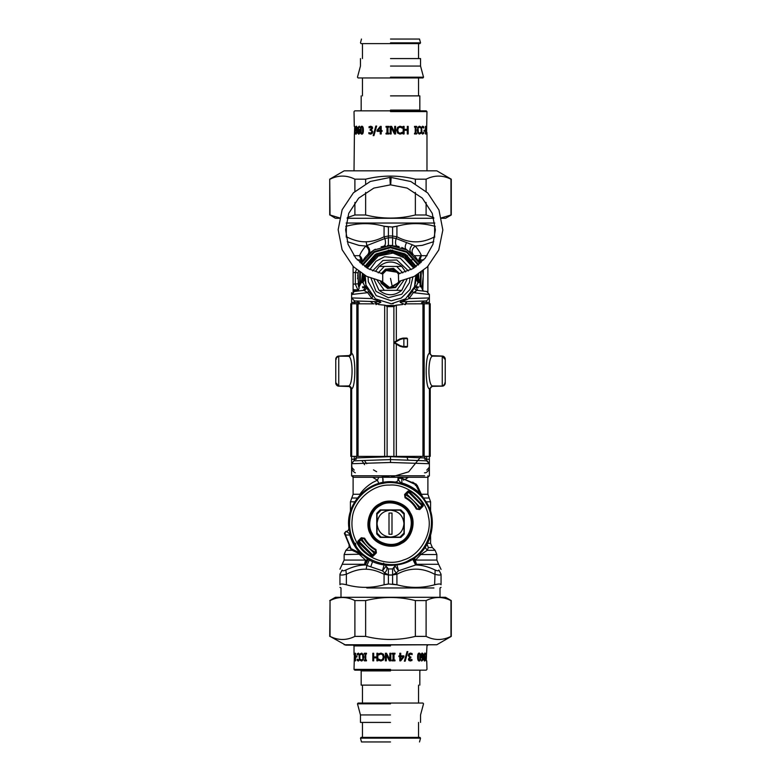 <?xml version="1.0" encoding="UTF-8"?>
<svg xmlns="http://www.w3.org/2000/svg" width="781" height="781" viewBox="0 0 781 781"><rect width="100%" height="100%" fill="white"/><g stroke="black" fill="none" stroke-linecap="round" stroke-linejoin="round"><path stroke-width="1.17" d="M361.847 460.556L364.61 464.705M380.689 475.795L390.5 477.289L408.658 471.822L421.135 456.387M424.513 472.808L425.684 472.808C428.193 471.48 429.423 469.606 429.384 467.165L426.758 470.142M355.316 472.808C352.807 471.48 351.577 469.606 351.616 467.165L354.242 470.142M424.903 456.377L424.903 457.939L390.5 456.68L390.5 462.479L351.616 463.729L352.036 468.698M390.5 456.68L356.097 457.939L351.616 463.729L353.861 460.839L351.616 463.729L351.616 456.358M424.903 457.939L427.139 460.839L390.5 459.579L353.861 460.839M418.294 287.789L415.756 287.447L414.613 286.451C414.223 288.492 415.043 289.8 417.093 290.337L413.305 292.67L409.059 298.576L408.385 296.458L412.475 291.167L413.305 292.67L429.384 294.486L429.384 297.922L426.494 300.919L401.454 301.788L400.145 302.354L405.007 304.61L406.286 301.622M429.384 303.78L429.384 297.922L409.059 298.576L400.145 302.354M402.879 300.587L403.396 301.036M401.239 301.427L400.477 301.769M403.836 300.031L403.308 300.343M402.283 255.846L413.764 268.117L406.921 258.97L393.068 253.083L378.307 256.07L367.236 268.117M365.225 275.595L365.977 285.094L375.427 298.859L391.379 303.789L405.593 298.84L414.526 286.715L415.775 275.595L417.591 280.135L415.902 277.343M364.405 275.127L363.409 280.135L363.409 276.24L365.225 275.664L363.409 280.135L365.137 276.65M361.398 281.99L362.257 278.378L360.861 282.615L363.409 280.135L363.009 282.615L365.078 278.378L365.225 281.17M365.283 281.609L365.693 283.972M365.977 285.094L366.377 286.422C366.777 288.492 365.957 289.8 363.907 290.337L354.242 291.518L351.616 294.486L351.616 297.922L354.506 300.919L380.015 301.759L371.941 298.576L367.695 292.67L363.907 290.337L360.422 290.757M351.616 302.393L354.242 302.393L354.506 300.919L351.616 297.922L351.616 303.78L351.616 297.922L371.941 298.576L372.615 296.458L368.515 291.147L367.695 292.67L351.616 294.486L354.242 291.518L351.616 294.486M368.007 290.229L366.377 286.422L363.204 290.415M380.425 301.72L379.507 301.31M390.842 303.799L393.273 303.653M414.135 287.75L413.071 290.093M414.975 285.25L417.796 290.415L417.093 290.337C415.043 289.8 414.223 288.492 414.623 286.422L415.101 284.801M415.365 283.698L415.863 280.164M415.922 278.524L417.991 282.615L417.591 280.135L420.139 282.615L418.743 278.378L418.567 273.936L418.889 279.627M415.922 278.221L415.912 277.616M359.816 301.105L374.714 301.622L375.993 304.61L380.855 302.354L380.015 301.759M354.506 300.919L356.224 300.978M336.338 383.198L338.651 386.165L349.136 386.361M351.616 459.257L354.242 459.257L354.242 456.377M354.506 460.741L354.242 459.257L356.361 459.189M385.482 305.517L395.518 305.517M380.855 302.354L379.546 301.788M390.5 462.479L429.384 463.729L427.139 460.839M424.639 459.189L429.384 459.257L429.384 463.729L426.494 460.741L426.758 456.377M415.775 275.664L416.654 275.566L416.566 276.855M350.776 303.78L374.187 303.858L350.776 303.78L350.776 353.139L351.557 353.158C351.362 354.964 350.366 355.96 348.57 356.156L338.749 356.156L348.677 356.263C353.197 357.688 353.197 384.574 348.677 385.951L338.749 386.058C336.953 385.873 335.947 384.877 335.762 383.071L335.82 383.774M338.241 386.126L349.615 386.546M337.636 385.843L338.642 386.165M364.434 276.855L365.157 276.318M335.762 383.051L335.762 359.035L336.338 359.016M337.636 356.37L338.651 356.048L335.82 358.44M349.693 356.087L348.726 355.697L349.546 355.55L338.651 356.048M363.019 280.496L363.409 276.24M361.388 282.068L362.433 273.936L362.091 279.071M360.861 282.615L363.009 282.615L365.098 286.842L366.016 285.231M362.491 286.842L365.098 286.842L365.244 287.447L362.706 287.789M366.377 286.422L366.309 288.501M418.509 286.842L415.902 286.842L417.991 282.615L420.139 282.615M426.358 291.469L424.532 291.245C423.419 291.293 422.541 290.307 421.906 288.277L418.899 279.266M415.843 276.318L417.591 280.135L417.591 276.24L418.743 278.378M416.595 275.127L417.591 276.24M417.981 280.496L417.757 274.443M426.758 303.78L426.758 302.393L429.384 302.393L429.384 297.922L426.494 300.919L426.758 302.393L421.545 302.579M420.578 290.757L417.796 290.415M426.758 291.518L429.384 294.486L426.758 291.518L417.093 290.337M430.224 303.78L406.813 303.858L430.224 303.78L430.224 353.139C430.409 354.945 431.415 355.941 433.221 356.126L442.251 356.126C444.047 356.341 445.053 357.337 445.238 359.143L445.18 358.44M444.662 359.016L442.349 356.048L431.385 355.667M442.759 356.087L443.364 356.37M443.364 385.843L442.349 386.165L445.18 383.774M442.759 386.126L431.864 386.361M444.662 383.198L445.238 383.178L445.141 383.93L445.238 383.178M429.384 459.257L429.384 456.358M335.762 383.188L335.859 383.93L335.762 383.188M337.177 385.716L338.007 386.068M335.762 359.143C335.947 357.337 336.953 356.341 338.749 356.156C336.953 356.321 335.947 357.317 335.762 359.123L335.762 359.026M337.177 356.497L338.007 356.146M362.257 278.378L363.243 274.443M361.398 282.058L359.094 286.842L359.094 288.277C358.459 290.307 357.581 291.293 356.468 291.245L354.642 291.469M419.602 281.99L418.909 279.071M443.823 356.497L442.993 356.146M442.378 356.048L432.274 355.697M443.823 385.716L442.993 386.068M431.346 386.693L432.274 386.517M429.384 463.729L429.384 467.165M351.616 462.479L351.616 475.795L424.63 475.795M416.293 266.467L404.909 253.884L390.5 249.969L376.091 253.884L364.707 266.467L375.192 254.44L390.5 249.969L405.808 254.44L416.293 266.458M377.867 303.838L374.119 301.603M362.15 280.35L362.081 278.583M376.091 253.884L390.5 249.969L404.909 253.884M416.361 290.151L414.955 292.855M421.906 288.189L423.282 275.566L422.589 271.105M419.914 263.636L407.35 250.125L390.5 245.478L373.65 250.125L361.086 263.636M358.411 271.105L357.718 275.566L358.987 287.828M422.238 287.066L422.56 285.787M419.133 262.172L418.762 261.537M418.665 261.371L415.346 256.812M414.945 256.353L413.998 255.348M421.125 262.543L420.002 259.917L419.456 262.758C418.323 260.112 418.967 257.759 421.389 255.69C420.5 253.064 418.45 249.842 415.219 246.035C411.87 248.924 411.206 251.775 413.227 254.586L406.276 249.51L401.795 247.479M413.227 254.586L411.001 252.644C409.264 250.594 409.722 247.987 412.378 244.824L396.104 238.527C395.098 242.676 395.42 245.214 397.07 246.142L387.298 245.634M399.169 246.64L397.07 246.142M385.453 245.869L381.108 246.845M375.31 249.198L369.403 253.132M369.228 253.278L366.396 255.983M365.918 256.51L364.844 257.779M364.493 258.228L361.544 262.758C362.677 260.112 362.033 257.759 359.611 255.69C360.5 253.064 362.55 249.842 365.781 246.035C369.13 248.924 369.794 251.775 367.773 254.586L368.622 253.805C370.516 251.336 369.94 248.592 366.885 245.566L365.781 246.035L359.055 245.41L347.242 241.651M357.6 277.938L357.6 278.7M358.128 290.473L355.355 284.313L355.355 272.452L358.049 272.95L358.372 285.455M358.694 286.812L358.342 285.329M402.791 272.901L396.67 266.419L379.205 266.419L375.827 270.939M374.079 279.461L378.853 290.005M401.795 290.347L379.205 290.347C386.732 296.204 394.268 296.204 401.795 290.347L406.921 279.461M405.651 271.983L401.795 266.419L396.67 266.419M379.205 266.419C386.732 260.561 394.268 260.561 401.795 266.419M351.616 475.795L353.11 477.289L427.89 477.289L429.384 475.795L429.384 462.479M390.5 537.113C398.613 536.264 403.103 531.773 403.962 523.66L403.962 514.201L399.96 510.198L390.5 510.198C382.387 511.047 377.897 515.538 377.038 523.66C377.897 531.773 382.387 536.264 390.5 537.113L381.04 537.113L377.038 533.111L377.038 514.201L381.04 510.198L390.5 510.198C398.613 511.047 403.103 515.538 403.962 523.66L403.962 533.111L399.96 537.113L390.5 537.113M391.994 534.253L391.994 513.058L389.006 513.058L389.006 534.253L391.994 534.253M399.774 478.177L400.848 477.699L417.2 485.362L422.677 497.116L420.022 493.416L415.736 484.708L416.117 484.113L400.077 477.533L398.281 478.997L400.077 477.533L398.281 478.997L399.774 478.177L401.825 478.646L401.883 482.961C400.37 482.717 399.169 481.418 398.281 479.075C398.046 481.047 396.943 482.033 394.971 482.053L394.971 482.023C369.491 478.392 345.231 502.642 348.863 528.122C348.843 530.104 347.857 531.207 345.885 531.431M417.2 485.362L412.729 482.121M422.072 504.77L410.22 492.596M410.533 490.78C415.834 494.041 420.119 498.317 423.37 503.628L423.068 506.195L419.7 509.563L416.39 509.105C413.647 504.292 409.869 500.504 405.046 497.761L404.597 494.461L407.965 491.093L410.533 490.78L410.415 492.723L409.381 492.079L410.415 492.723L408.512 492.616L408.385 491.513L410.22 491.288C415.443 494.5 419.661 498.717 422.863 503.93L422.648 505.766L421.545 505.639L421.945 504.546L422.658 505.785L421.965 504.594M358.928 542.541L359.563 543.566L358.928 542.541M371.619 555.232L359.563 543.566L358.342 541.526L359.455 541.672L359.055 542.766M419.719 490.771L422.238 496.179L427.246 503.579C437.077 519.101 432 545.284 417.083 556.013C403.67 568.558 376.998 568.461 363.682 555.818L360.763 552.684L360.266 553.173L351.548 548.887L350.962 549.268L352.211 550.351L363.956 555.838L360.266 553.173C355.257 548.008 351.772 541.965 349.8 535.044L345.495 534.985L351.635 550.009M360.763 552.684C355.843 547.608 352.416 541.663 350.474 534.858L349.8 535.044C349.556 533.53 348.258 532.33 345.924 531.431L344.372 533.238L350.962 549.268L348.961 545.88M345.017 532.935L344.538 534.009L345.495 534.985L345.017 532.935L345.924 531.431C347.887 531.207 348.882 530.104 348.892 528.122L348.863 528.122M409.527 513.263C405.241 503.374 389.055 498.629 380.103 504.624C370.223 508.919 365.479 525.105 371.473 534.058C375.759 543.937 391.945 548.682 400.897 542.688C410.777 538.392 415.521 522.206 409.527 513.263M380.181 509.895L400.819 509.895L404.255 513.332L404.255 533.979L400.819 537.416L380.181 537.416L376.745 533.979L376.745 513.332L380.181 509.895M422.677 497.116L419.534 493.924C414.447 488.994 408.502 485.567 401.698 483.634L394.971 482.053M350.474 534.858L348.892 528.122M364.561 556.209L363.682 555.818M398.281 479.075L398.281 479.046C398.046 481.008 396.943 482.004 394.971 482.023M401.698 483.634L401.883 482.961C408.805 484.933 414.848 488.418 420.022 493.416L419.534 493.924M373.035 556.218L370.467 556.531C365.166 553.27 360.881 548.994 357.63 543.693L357.932 541.116L361.3 537.748L364.61 538.207C367.353 543.029 371.131 546.807 375.954 549.551L376.403 552.85L373.035 556.218L370.78 556.023L370.584 554.598L372.488 554.695L375.759 552.46L375.446 550.107C370.624 547.325 366.826 543.537 364.053 538.714L361.691 538.402L359.455 541.672M421.545 505.639L419.377 508.841C416.156 502.691 411.47 498.005 405.31 494.783L408.512 492.616M359.035 542.717L358.342 541.526L361.73 538.177L364.083 538.5C366.885 543.41 370.741 547.276 375.661 550.068L375.759 552.46M421.945 504.546L421.437 503.745L423.37 503.628M357.63 543.693L357.932 541.116M364.61 538.207L364.053 538.714M375.954 549.551L375.446 550.107M376.403 552.85L375.983 552.431L372.615 555.799L372.488 554.695M370.467 556.531L370.78 556.023C365.557 552.811 361.339 548.594 358.137 543.381L359.563 543.566M361.3 537.748L361.691 538.402M423.068 506.195L422.648 505.766L419.27 509.134L416.917 508.812C414.115 503.901 410.259 500.035 405.339 497.243L405.017 494.881L405.554 497.204C410.376 499.986 414.174 503.784 416.947 508.597L419.7 509.563M405.046 497.761L405.554 497.204M404.597 494.461L405.017 494.881L408.385 491.513L407.965 491.093M416.39 509.105L416.947 508.597M344.528 533.97L345.837 531.431M357.61 552.88L352.211 550.351M416.38 484.318L415.297 485.372M405.69 479.056L408.395 477.289M422.804 290.405L423.37 270.49M420.481 507.718L406.432 493.68M360.519 539.593L374.568 553.631M361.623 538.47C364.844 544.621 369.53 549.316 375.69 552.528M358.791 541.106L373.045 555.369M421.74 505.375L408.775 492.42M383.549 563.13L388.411 568.939L392.589 568.939L394.981 565.932L398.495 570.813L415.629 564.985L416.439 564.292L414.623 557.888M441.05 569.417L438.619 564.292L416.439 564.292L413.53 558.63M396.787 564.36L398.495 570.813L396.348 572.951C394.229 570.677 393.526 568.939 394.259 567.748L394.415 567.533M394.952 566.215L395.381 565.249M353.11 266.389L353.11 290.61L357.376 290.981M384.213 564.36L382.505 570.813L384.652 572.951C386.771 570.677 387.474 568.939 386.741 567.748L386.644 567.621M385.619 565.249L386.048 566.215L382.505 570.813L370.77 566.821L372.586 561.51M392.589 250.916L392.589 250.037M412.378 244.824L415.219 246.035L422.277 245.351L433.758 241.651M438.619 564.292L436.862 560.065L415.492 560.065L420.764 554.549L427.246 550.322L428.33 547.54L426.748 543.312M412.71 559.157L415.629 564.985C421.623 564.995 428.125 566.674 435.144 570.013C437.467 571.077 438.707 571.077 438.873 570.013C439.439 563.228 439.439 563.228 438.873 570.013L441.05 574.24C441.05 567.455 441.05 567.455 441.05 574.24L441.05 584.774C440.884 583.739 438.746 583.739 434.626 584.774C422.062 588.249 409.488 588.249 396.924 584.774L388.411 583.954L388.411 574.962L384.076 574.24L384.076 584.774C371.512 588.22 358.938 588.22 346.373 584.774C342.254 583.739 340.116 583.739 339.95 584.774C339.95 588.22 339.95 588.22 339.95 584.774C339.95 588.22 339.95 588.22 339.95 584.774L339.95 574.24L339.95 584.774M396.104 238.527L392.589 237.844L392.589 236.047L396.924 236.77L396.104 238.527M427.246 550.322L435.115 550.322L427.246 550.322L425.108 547.237M436.862 560.065L436.862 554.549L420.764 554.549L420.11 553.27M385.912 565.278L386.107 566.518M402.215 477.289L403.611 480.178M398.242 477.494L397.978 480.344L398.037 478.128M398.046 478.099L398.232 477.523M392.589 574.787L396.348 572.951L396.924 574.24C409.488 567.455 422.062 567.455 434.626 574.24C438.766 575.314 440.904 575.314 441.05 574.24M392.589 568.939L392.589 574.962L396.924 574.24L396.924 584.774L392.589 584.071M357.796 552.958L365.508 560.065L364.561 564.292L366.865 565.483L366.133 569.222C371.512 569.271 377.496 570.95 384.076 574.24L384.652 572.951L388.411 574.787M388.411 568.939L388.411 574.962L392.589 574.962L392.589 583.954M388.411 236.047L388.411 237.844L384.896 238.527L366.885 245.566L366.133 241.788C371.512 241.739 377.496 240.06 384.076 236.77L388.411 236.047M392.589 226.939L396.924 226.236L392.589 227.056L384.076 226.236L384.076 236.77L384.896 238.527C385.902 242.676 385.58 245.214 383.93 246.142M388.411 227.056L388.411 245.449L392.589 245.449L388.411 245.546M392.589 227.056L392.589 245.546M353.11 272.579L355.355 272.452L356.439 269.494M353.11 267.073L353.764 267.043M353.11 289.692L358.567 289.966M369.423 559.84L366.865 565.483L370.77 566.821M435.144 570.013L434.626 584.774M388.411 584.071L384.076 584.774L388.411 583.954M368.29 559.157L365.371 564.985C359.377 564.995 352.875 566.674 345.856 570.013C343.533 571.087 342.293 571.087 342.127 570.013C341.561 563.228 341.561 563.228 342.127 570.013L339.95 574.24C339.95 567.455 339.95 567.455 339.95 574.24C340.096 575.314 342.234 575.314 346.373 574.24L346.373 584.774M366.767 587.966L433.943 587.966L366.767 587.966M435.242 226.392L434.626 226.236C422.062 222.761 409.488 222.761 396.924 226.236L396.924 236.77C409.488 243.555 422.062 243.555 434.626 236.77L434.753 237.131M388.411 226.939L384.076 226.236C371.512 222.8 358.938 222.8 346.373 226.236L345.758 226.392M346.139 223.044L434.861 223.044M382.71 477.386L382.963 482.463L382.69 477.357M358.049 283.815L353.11 284.177M378.824 483.439L377.389 480.178L378.785 477.289M346.373 226.236L346.247 237.131M355.999 546.827L355.492 543.176M339.95 569.203L344.138 560.065L344.138 554.549L360.451 554.198M342.381 564.292L364.561 564.292L367.47 558.63M345.856 570.013L346.373 574.24C353.627 570.608 360.207 568.939 366.133 569.222M441.05 584.774C441.05 588.22 441.05 588.22 441.05 584.774C441.05 588.22 441.05 588.22 441.05 584.774M353.588 586.346L354.545 586.502M357.288 259.917L360.998 259.917L361.544 262.758M372.576 477.269L377.389 480.178L372.576 482.551C367.08 485.997 362.862 489.902 359.924 494.256L360.129 494.832M388.411 250.916L388.411 250.037M353.891 255.69L359.611 255.69L360.998 259.917L359.875 262.543M338.749 356.156L338.749 386.058L348.57 386.058C350.376 386.244 351.372 387.239 351.557 389.055L350.776 389.036C350.591 387.23 349.585 386.234 347.779 386.039M347.779 356.126C349.585 355.941 350.591 354.945 350.776 353.139M381.509 304.902L385.15 305.195L387.142 306.65L387.112 456.407L430.224 456.338L430.224 389.036C430.409 387.23 431.415 386.234 433.221 386.039M402.43 304.561L395.85 305.195L393.888 306.64L387.112 306.64L385.15 305.195L378.492 304.551M399.735 304.873L395.85 305.195L393.858 306.65L387.142 306.64M351.665 303.809L351.665 353.295C355.863 355.004 355.863 387.269 351.665 388.918L351.557 389.055M430.224 353.139L429.335 353.295C425.137 355.004 425.137 387.269 429.335 388.918L432.323 385.951L442.251 386.058L432.43 386.058L429.443 389.055L430.224 389.036M429.335 303.809L429.335 353.295L432.323 356.263C427.803 357.688 427.803 384.574 432.323 385.951M338.749 386.058L338.749 386.058C336.943 385.882 335.947 384.887 335.762 383.071L335.762 359.123L336.338 359.123M348.677 385.951L351.665 388.918L351.665 456.358L387.112 456.407M350.776 389.036L350.776 456.338L351.665 456.358M429.443 353.158L432.323 356.263M403.748 347.067L403.865 346.471L403.045 346.471L402.957 347.067L403.757 347.067C406.345 347.33 407.594 347.125 407.487 346.461L406.891 347.057L402.957 347.067L399.96 346.266L394.483 343.093L394.483 342.058L399.96 338.895L406.891 338.075L407.487 338.681L406.891 338.075L403.748 338.095L403.865 338.69L407.487 338.681L407.487 346.461L403.865 346.471L403.865 338.69L402.957 338.095L403.748 338.095M395.85 305.195L399.501 304.902M445.238 359.123C445.053 357.317 444.047 356.321 442.251 356.126L442.251 386.058C444.057 385.882 445.053 384.887 445.238 383.071C445.053 384.877 444.047 385.873 442.251 386.058M445.238 359.143L445.238 383.071L444.662 383.09M403.045 346.471L400.272 345.749L394.63 342.576L400.272 339.413L403.045 338.69M394.483 343.093L394.483 342.058L394.483 343.093L394.483 342.058L399.96 338.895L404.499 338.085M391.154 177.414L390.685 184.882L390.861 177.404L410.855 181.524L427.744 192.975L438.971 209.991L442.847 230.004L438.766 249.998L427.353 266.926L414.184 276.435L398.74 281.443M389.846 177.414L390.315 184.882L389.846 177.414L390.315 184.882L373.826 188.094L358.674 198.13L348.746 213.34L345.632 229.848L348.072 244.346L355.824 258.228L368.183 268.674L382.729 273.897L382.729 282.868L382.055 281.414L389.348 287.281L393.019 286.998M397.91 273.311L398.3 273.936L412.817 268.674L425.176 258.228L432.928 244.346L435.368 229.848L432.254 213.34L422.326 198.13L407.174 188.094L390.685 184.882M382.583 282.615C384.857 286.285 388.137 287.798 392.413 287.144L398.613 282.224L398.417 274.151C395.342 269.572 391.271 268.352 386.195 270.509L382.583 274.151M399.833 273.643L393.448 268.332L385.482 269.191L381.167 273.643M380.396 281.111L381.313 283.396L387.552 288.423L395.518 287.564L400.604 281.111M386.195 270.509L397.051 272.247M344.206 644.755L436.794 644.755L345.729 645.155L330.041 636.388C338.329 640.508 346.608 640.508 354.896 636.388L365.635 636.388C382.212 640.508 398.788 640.508 415.365 636.388L426.104 636.388C434.392 640.508 442.671 640.508 450.959 636.388L450.959 600.579C442.671 596.459 434.392 596.459 426.104 600.579L415.365 600.579C398.788 596.459 382.212 596.459 365.635 600.579L354.896 600.579C346.608 596.459 338.329 596.459 330.041 600.579L329.719 636.388M329.719 600.579L335.42 597.289L445.58 597.289L451.281 600.579L451.281 636.388L436.794 644.755M415.365 636.388L415.365 600.579M426.104 600.579L426.104 636.388M365.635 600.579L365.635 636.388M354.896 636.388L354.896 600.579M330.041 600.579L330.041 636.388M426.582 133.424L426.973 111.605L426.211 110.843L354.789 110.843L354.027 111.605L354.271 126.385M424.727 130.193L424.727 131.11M425.089 130.193L425.089 131.11L424.073 131.11L424.073 130.193L425.089 130.193M419.124 126.249L420.481 126.883L420.793 128.104L419.426 127.108L418.079 127.889L418.099 132.487L419.426 133.239L420.793 132.253L420.481 133.463L419.114 134.117M419.914 133.893L417.864 133.112L417.22 130.183L417.855 127.293L419.426 126.249L420.793 126.883L420.793 128.104M420.793 132.253L420.793 133.463M418.079 127.889L418.382 132.487L419.426 133.239M419.426 127.108L418.372 127.889M407.994 126.385L407.994 133.981M403.972 126.385L403.972 129.363L407.291 129.363L407.291 126.385L408.18 126.385L408.18 133.981L407.291 133.981L407.291 130.261L404.109 130.261L404.109 133.981L403.172 133.981L403.172 126.385L404.109 126.385L404.109 129.363M404.109 130.261L403.972 133.981M395.557 126.385L395.557 133.981M391.613 126.385L394.63 132.399L394.678 126.385L395.616 126.385L395.616 133.981L394.483 133.981L391.135 127.43L391.125 133.981L390.188 133.981L390.197 126.385L391.623 126.385L394.678 132.399M390.188 133.981L390.188 126.385M391.125 127.43L391.135 133.981M373.347 135.63L375.983 126.044M375.827 126.044L376.637 126.044L373.933 135.63L373.172 135.63L375.827 126.044M354.818 128.113L354.867 127.401M354.818 133.981L354.818 133.2M355.179 133.2L355.179 133.981L354.437 133.981L354.711 126.356L355.179 133.2M354.418 133.981L354.027 170.414M356.282 130.398L357.132 129.978L356.937 127.488L356.243 127.059L355.96 130.134L356.78 129.978L356.585 127.488M356.937 127.488L356.243 127.059M356.566 131.237L355.921 130.007M355.999 133.248L357.122 130.71L355.736 130.788L355.697 126.942L356.243 126.229L356.858 126.912L357.19 129.724L356.858 132.916L355.687 134.02L356.771 130.71M356.312 134.127L355.697 133.043M355.98 127.313L356.605 126.229M358.704 133.307L359.729 131.559L359.465 130.232L358.01 130.388L358.704 133.307L359.133 130.232M359.465 130.232L358.645 129.968M359.895 127.323L359.084 127.118L358.01 129.656L359.094 129.129M359.035 134.137L358.254 133.453L357.893 130.642L358.254 127.469L359.475 126.239M358.01 129.656L359.514 129.578L359.572 133.424L358.704 134.137L357.913 133.453L357.552 130.642L357.913 127.469L359.153 126.239L359.602 127.323L359.084 127.118M361.818 133.297L362.814 132.497L362.989 130.183L362.814 127.859L361.818 127.069L361.134 127.869L361.125 132.477L361.818 133.297L362.521 132.497L362.521 127.859L361.818 127.069M362.12 134.137C361.134 134.156 360.666 132.838 360.695 130.183C360.666 127.498 361.144 126.171 362.12 126.229M361.818 126.229C362.862 126.219 363.38 127.537 363.38 130.183C363.37 132.858 362.853 134.186 361.818 134.137C360.832 134.156 360.344 132.838 360.383 130.183C360.353 127.498 360.832 126.171 361.818 126.229M370.428 129.431L371.932 128.162L371.59 127.332L369.052 127.762L369.052 126.688L372.049 126.649L372.635 128.055L371.424 129.831L372.762 131.725L372.176 133.434L370.584 134.137L368.876 133.668L368.876 132.594L370.536 133.258L371.863 131.647L371.473 130.544L370.145 130.281L370.145 129.431L371.736 128.162L370.614 127.098M370.36 130.281L370.36 129.431M370.536 133.258L371.707 132.829L372.059 131.647L371.668 130.544L370.506 130.281M370.79 134.137L369.101 133.668L368.876 132.594M369.267 127.762L369.267 126.688L370.887 126.219M380.259 127.576L380.367 130.544L380.259 127.576L377.838 130.544L380.259 130.544M377.223 131.364L377.223 130.3L380.406 126.385M380.367 133.981L380.367 131.364L377.086 131.364L377.086 130.3L380.298 126.385L381.206 126.385L381.206 130.544L382.085 130.544L382.085 131.364L381.206 131.364L381.206 133.981L380.259 133.981L380.259 131.364M386.058 127.157L386.058 126.385M387.005 133.2L387.005 127.157L386.009 127.157L386.009 126.385L388.938 126.385L388.938 127.157L387.981 127.157L387.981 133.2L388.938 133.2L388.938 133.981L386.009 133.981L386.009 133.2L386.976 133.2L386.976 127.157M386.058 133.981L386.058 133.2M402.166 132.253L402.166 133.463L399.921 134.117M400.038 127.108L398.32 127.889L397.666 130.183L398.349 132.487L400.038 133.239L402.283 132.253L402.283 133.463L400.028 134.117L397.646 133.112L396.709 130.183L397.636 127.293L400.038 126.249L402.283 126.883L402.283 128.104L400.038 127.108L398.408 127.889L397.744 130.183L398.427 132.487L400.038 133.239M399.94 126.249L402.166 126.883L402.166 128.104M416.39 133.2L416.39 133.981M415.98 127.157L415.707 133.2L416.654 133.2L416.654 133.981L414.526 133.981L414.526 133.2L415.248 133.2L415.248 127.157L414.526 127.157L414.526 126.385L416.654 126.385L416.654 127.157L415.98 127.157L415.98 133.2M416.39 126.385L416.39 127.157M422.462 126.249L423.819 128.104L422.794 127.108L421.652 127.889L421.672 132.487L422.794 133.239L423.819 132.253L422.453 134.117M423.058 133.893L421.584 133.112L421.076 130.183L421.584 127.293L422.804 126.249L423.819 126.883L423.819 128.104M423.819 132.253L423.819 133.463M421.652 127.889L421.994 132.487L422.794 133.239M422.794 127.108L421.984 127.889M426.133 133.082L426.133 133.981M426.094 129.363L426.094 130.261M426.133 126.385L426.133 127.283M426.514 133.981L425.46 133.981L425.46 126.385L426.514 126.385L426.514 127.283L425.733 127.283L425.733 129.363L426.475 129.363L426.475 130.261L425.733 130.261L425.733 133.082L426.514 133.082L426.514 133.981M420.588 110.843L419.827 110.092L390.5 110.092M390.5 95.878L419.827 95.878L390.5 95.878M360.451 58.575L360.451 66.063L357.473 77.182L358.059 77.954L422.941 77.954L423.527 77.182L390.5 77.182M390.5 66.063L420.549 66.063L390.5 66.063M390.5 58.575L420.549 58.575L390.5 58.575M361.486 39.05L360.471 42.848L361.056 43.609L419.944 43.609L420.529 42.848L390.5 42.848M390.5 39.05L419.514 39.05L390.5 39.05M344.206 170.814L436.794 170.814L344.206 170.814L329.719 179.181L330.041 214.99L339.52 217.879M441.48 217.879L450.959 214.99L450.959 179.181C442.671 175.061 434.392 175.061 426.104 179.181L415.365 179.181C398.788 175.061 382.212 175.061 365.635 179.181L354.896 179.181C346.608 175.061 338.329 175.061 330.041 179.181M436.794 170.814L451.281 179.181L451.281 214.99L445.58 218.28L441.568 218.28M433.875 218.28L347.125 218.28M339.423 218.28L335.42 218.28L330.041 214.99M347.32 217.567L354.896 214.99L365.635 214.99C382.212 219.11 398.788 219.11 415.365 214.99L426.104 214.99L433.68 217.567M354.896 214.99L354.896 202.445M354.896 191.374L354.896 179.181M365.635 179.181L365.635 183.691M365.635 192.399L365.635 214.99M426.104 179.181L426.104 191.374M426.104 202.445L426.104 214.99M415.365 214.99L415.365 192.399M415.365 183.691L415.365 179.181M354.418 653.804L354.027 669.395L354.789 670.157L426.211 670.157L426.973 669.395L426.729 660.853M356.273 657.036L356.273 656.118M355.911 657.036L355.911 656.118L356.927 656.118L356.927 657.036L355.911 657.036M361.876 660.99L360.519 660.345L360.207 659.125L361.574 660.121L362.921 659.34L362.901 654.751L361.574 653.99L360.207 654.976L360.519 653.765L361.886 653.121M361.086 653.336L363.136 654.117L363.78 657.046L363.145 659.935L361.574 660.99L360.207 660.345L360.207 659.125M360.207 654.976L360.207 653.765M362.921 659.34L362.618 654.751L361.574 653.99M361.574 660.121L362.628 659.34M373.006 660.853L373.006 653.248M377.028 660.853L377.028 657.866L373.709 657.866L373.709 660.853L372.82 660.853L372.82 653.248L373.709 653.248L373.709 656.967L376.891 656.967L376.891 653.248L377.828 653.248L377.828 660.853L376.891 660.853L376.891 657.866M376.891 656.967L377.028 653.248M385.443 660.853L385.443 653.248M389.387 660.853L386.37 654.829L386.322 660.853L385.384 660.853L385.384 653.248L386.517 653.248L389.865 659.799L389.875 653.248L390.812 653.248L390.803 660.853L389.377 660.853L386.322 654.829M390.812 653.248L390.812 660.853M389.875 659.799L389.865 653.248M407.653 651.598L405.017 661.185M405.173 661.185L404.363 661.185L407.067 651.598L407.828 651.598L405.173 661.185M426.182 659.115L426.133 659.828M426.182 653.248L426.182 654.029M425.821 654.029L425.821 653.248L426.563 653.248L426.289 660.872L425.821 654.029M426.582 653.248L426.973 645.916L427.724 645.155M424.718 656.831L423.868 657.251L424.063 659.74L424.757 660.17L425.04 657.104L424.22 657.251L424.415 659.74M424.063 659.74L424.757 660.17M424.434 655.991L425.079 657.221M425.001 653.98L423.878 656.518L425.264 656.44L425.303 660.287L424.757 660.999L424.142 660.316L423.81 657.504L424.142 654.322L425.313 653.209L424.229 656.518M424.688 653.101L425.303 654.185M425.02 659.925L424.395 660.999M422.296 653.922L421.271 655.669L421.535 656.997L422.99 656.841L422.296 653.922L421.867 656.997M421.535 656.997L422.355 657.26M421.105 659.906L421.916 660.111L422.99 657.573L421.906 658.1M421.965 653.092L422.746 653.785L423.107 656.587L422.746 659.769L421.525 660.99M422.99 657.573L421.486 657.651L421.428 653.804L422.296 653.092L423.087 653.785L423.448 656.587L423.087 659.769L421.847 660.99L421.398 659.906L421.916 660.111M419.182 653.931L418.186 654.732L418.011 657.055L418.186 659.369L419.182 660.16L419.866 659.359L419.875 654.751L419.182 653.931L418.479 654.732L418.479 659.369L419.182 660.16M418.88 653.092C419.866 653.072 420.334 654.39 420.305 657.046C420.334 659.73 419.856 661.058 418.88 660.999M419.182 660.999C418.138 661.009 417.62 659.691 417.62 657.055C417.63 654.371 418.147 653.053 419.182 653.092C420.168 653.072 420.656 654.39 420.617 657.046C420.647 659.73 420.168 661.058 419.182 660.999M410.572 657.797L409.068 659.066L409.41 659.896L411.948 659.467L411.948 660.541L408.951 660.58L408.365 659.174L409.576 657.397L408.238 655.503L408.824 653.795L410.415 653.092L412.124 653.56L412.124 654.634L410.464 653.97L409.137 655.581L409.527 656.684L410.855 656.948L410.855 657.797L409.264 659.066L410.386 660.13M410.64 656.948L410.64 657.797M410.464 653.97L409.293 654.4L408.941 655.581L409.332 656.684L410.494 656.948M410.21 653.092L411.899 653.56L412.124 654.634M411.948 659.467L411.733 660.541L410.113 661.009M400.741 659.652L400.633 656.684L400.741 659.652L403.162 656.684L400.741 656.684M403.777 655.864L403.777 656.938L400.594 660.853M400.633 653.248L400.633 655.864L403.914 655.864L403.914 656.938L400.702 660.853L399.794 660.853L399.794 656.684L398.915 656.684L398.915 655.864L399.794 655.864L399.794 653.248L400.741 653.248L400.741 655.864M394.942 660.072L394.942 660.853M393.995 654.029L393.995 660.072L394.991 660.072L394.991 660.853L392.062 660.853L392.062 660.072L393.019 660.072L393.019 654.029L392.062 654.029L392.062 653.248L394.991 653.248L394.991 654.029L394.024 654.029L394.024 660.072M394.942 653.248L394.942 654.029M378.834 654.976L378.834 653.765L381.079 653.121M380.962 660.121L382.68 659.34L383.334 657.046L382.651 654.751L380.962 653.99L378.717 654.976L378.717 653.765L380.972 653.121L383.354 654.117L384.291 657.046L383.364 659.935L380.962 660.99L378.717 660.345L378.717 659.125L380.962 660.121L382.592 659.34L383.256 657.046L382.573 654.751L380.962 653.99M381.06 660.99L378.834 660.345L378.834 659.125M364.61 654.029L364.61 653.248M365.02 660.072L365.293 654.029L364.346 654.029L364.346 653.248L366.474 653.248L366.474 654.029L365.752 654.029L365.752 660.072L366.474 660.072L366.474 660.853L364.346 660.853L364.346 660.072L365.02 660.072L365.02 654.029M364.61 660.853L364.61 660.072M358.538 660.99L357.181 659.125L358.206 660.121L359.348 659.34L359.328 654.751L358.206 653.99L357.181 654.976L358.547 653.121M357.942 653.336L359.416 654.117L359.924 657.046L359.416 659.935L358.196 660.99L357.181 660.345L357.181 659.125M357.181 654.976L357.181 653.765M359.348 659.34L359.006 654.751L358.206 653.99M358.206 660.121L359.016 659.34M354.867 654.146L354.867 653.248M354.906 657.866L354.906 656.967M354.867 660.853L354.867 659.955M354.486 653.248L355.54 653.248L355.54 660.853L354.486 660.853L354.486 659.955L355.267 659.955L355.267 657.866L354.525 657.866L354.525 656.967L355.267 656.967L355.267 654.146L354.486 654.146L354.486 653.248M360.412 670.157L361.173 670.908L390.5 670.908M390.5 685.122L361.173 685.122L390.5 685.122M353.276 645.155L354.027 645.916L390.5 645.916M420.549 722.425L420.549 714.937L423.527 703.818L422.941 703.046L358.059 703.046L357.473 703.818L390.5 703.818M390.5 714.937L360.451 714.937L390.5 714.937M390.5 722.425L360.451 722.425L390.5 722.425M419.514 741.95L420.529 738.152L419.944 737.391L361.056 737.391L360.471 738.152L420.529 738.152L390.5 738.152M390.5 741.95L361.486 741.95L390.5 741.95M376.657 471.744L373.455 469.879M366.719 463.738L364.395 460.468M406.989 457.285L407.994 460.175M405.554 304.59L406.891 301.603M354.242 303.78L354.242 302.393L359.455 302.579M402.586 304.531L402.283 303.448M366.484 267.649L376.491 256.119L390.5 252.078L404.509 256.119L414.516 267.649M415.56 266.965L405.036 254.987L390.5 250.838L375.964 254.987L365.44 266.965M354.242 300.89L354.242 301.612M373.435 303.848L370.331 301.466M360.236 283.318L360.392 272.579M362.862 265.101L374.441 252.263L390.5 247.723L406.559 252.263L418.138 265.101M420.608 272.579L419.973 286.842M420.744 286.842L421.271 272.1M418.733 264.622L406.862 251.58L390.5 246.972L374.138 251.58L362.267 264.622M359.729 272.1L359.66 284.304M384.33 266.419L378.209 272.901M377.184 280.379L384.33 290.347M396.67 290.347L403.816 280.379M409.947 278.348L409.469 282.624L401.805 294.203L388.362 297.707L376.012 291.352L371.053 278.348M372.566 270.88L382.924 260.473L396.807 259.985L408.434 270.88M368.105 277.07L368.32 281.756L376.178 295.648L391.271 300.802L401.258 298.069L409.966 289.526L412.895 277.07M411.138 269.591L400.243 258.169L384.574 256.744L375.993 261.264L369.862 269.591M356.644 542.151C363.878 557.849 387.62 566.899 403.474 559.987C420.11 555.301 432.762 533.257 428.418 516.524C426.387 499.362 406.598 483.419 389.387 485.089C372.117 484.415 353.276 501.461 352.231 518.721C351.235 526.99 352.709 534.809 356.644 542.151M349.859 518.408C348.804 527.204 350.366 535.493 354.545 543.303C362.657 561.969 393.233 570.94 410.142 559.616C428.808 551.503 437.78 520.927 426.455 504.009C419.309 489.248 398.876 479.573 382.924 483.39C366.68 485.626 351.157 502.066 349.859 518.408M410.318 512.834C416.566 522.147 411.616 539.007 401.327 543.478C392.003 549.717 375.153 544.777 370.682 534.487C364.434 525.164 369.384 508.304 379.673 503.833C388.997 497.595 405.847 502.544 410.318 512.834M408.746 513.693C404.626 504.214 389.114 499.664 380.532 505.414C371.063 509.524 366.514 525.047 372.254 533.618C376.374 543.098 391.886 547.647 400.468 541.897C409.937 537.787 414.486 522.274 408.746 513.693M422.658 496.833L423.048 497.712M421.349 494.256L427.89 494.256L427.89 475.795M414.33 255.69L427.109 255.69L421.389 255.69L420.002 259.917L423.712 259.917M412.104 259.917L410.933 259.917M407.604 255.69L406.11 255.69M427.48 543.312L430.585 543.312L430.585 535.786M426.231 501.822L430.585 501.822L426.231 501.822M428.33 547.54L432.332 547.54L430.585 543.312M430.585 511.526L430.585 501.822L429.238 498.034L423.624 498.034M406.628 242.471C404.88 245.869 404.763 248.212 406.276 249.51M406.569 478.519L406.091 477.289M392.589 575.041L388.411 575.041M392.589 237.746L388.411 237.746M392.589 235.969L388.411 235.969M346.373 236.77C353.627 240.402 360.207 242.071 366.133 241.788M434.626 226.236L434.626 236.77M354.769 501.822L350.415 501.822L350.415 511.526M352.133 550.322L345.885 550.322L348.668 547.54L349.898 547.54M360.236 554.549L361.203 554.549M344.138 560.065L365.508 560.065M357.376 498.034L351.762 498.034L353.11 494.256L359.924 494.256M351.557 353.158L348.677 356.263M356.829 303.838L356.829 456.387M358.049 303.838L358.049 456.387M393.888 306.64L393.888 456.407M396.328 305.166L396.328 340.994M396.328 344.167L396.328 456.407M384.672 305.166L384.672 456.407M429.335 456.358L429.443 389.055M424.171 303.838L424.171 456.387M422.951 303.838L422.951 456.387M433.221 356.126L442.251 356.156M402.957 338.095L399.96 338.895L400.272 339.413M402.957 347.067L399.96 346.266L400.272 345.749M390.5 278.378L392.413 287.144M380.874 281.209L381.694 283.191L387.679 288.004L395.313 287.183L400.126 281.209M399.384 273.731L393.321 268.752L385.687 269.582L381.616 273.731M382.251 273.858L385.99 270.119L396.963 271.534L398.749 273.858M399.442 281.326L399.003 282.41L389.299 287.711L381.558 281.326M390.5 111.605L426.973 111.605M390.5 669.395L354.027 669.395M356.097 456.377L356.097 457.939M421.906 303.965C422.433 301.944 423.4 300.949 424.796 300.978M368.525 291.167L370.379 293.92M351.616 297.922L351.616 292.67M359.094 303.965C358.381 301.827 357.425 300.831 356.204 300.978M445.238 359.026L445.141 358.284L445.238 359.026M427.89 266.389L427.89 291.899M436.862 554.549L435.115 550.322L432.332 547.54M429.238 498.034L427.89 494.256M397.978 478.831L397.978 480.344M339.95 587.361L340.994 587.966L340.994 597.289M441.05 587.361L440.006 587.966L440.006 597.289M383.022 481.789L383.022 478.831M348.668 547.54L349.39 546.661M344.138 554.549L345.885 550.322M350.415 501.822L351.762 498.034M353.11 290.61L353.11 294.32M353.11 494.256L353.11 475.795M385.15 305.195L381.274 304.883M399.96 346.266L394.473 343.093L394.483 342.058L394.18 342.576M394.483 342.058L399.96 338.895M382.26 281.443L366.66 276.357L353.402 266.682L342.107 249.715L338.153 229.712L342.137 209.747L353.422 192.8L370.321 181.456L390.285 177.404M426.973 170.414L426.973 132.555M361.173 95.878L361.173 110.092L360.412 110.843M419.827 95.878L419.827 110.092M418.538 77.954L418.538 95.878M362.462 77.954L362.462 95.878M420.549 58.575L420.549 66.063L423.527 77.182M418.538 43.609L418.538 58.575M362.462 43.609L362.462 58.575M419.514 39.05L420.529 42.848M329.719 214.99L329.719 179.181M354.027 645.916L354.027 654.673M419.827 685.122L419.827 670.908L420.588 670.157M361.173 685.122L361.173 670.908M362.462 703.046L362.462 685.122M418.538 703.046L418.538 685.122M360.451 722.425L360.451 714.937L357.473 703.818M362.462 737.391L362.462 722.425M418.538 737.391L418.538 722.425M361.486 741.95L360.471 738.152"/></g></svg>
